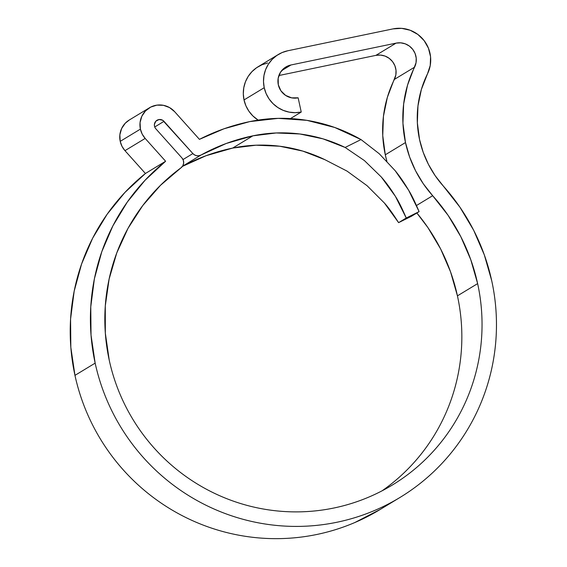 <?xml version="1.0" encoding="UTF-8"?>
<svg xmlns="http://www.w3.org/2000/svg" width="567" height="567" viewBox="0 0 567 567"><rect width="100%" height="100%" fill="white"/><g stroke="black" fill="none" stroke-linecap="round" stroke-linejoin="round"><path stroke-width="0.85" d="M129.389 119.942L125.307 123.174L121.629 128.532L119.864 134.811L120.211 141.36L121.99 146.321L124.974 150.666L145.166 138.426A20.199 19.888 -121.2 0 1 140.403 129.12L120.211 141.36A20.199 19.888 58.8 0 0 124.974 150.666L145.421 173.488A205.353 202.171 58.8 0 0 74.964 375.368A205.353 202.171 58.8 0 0 379.692 509.761L399.168 497.954M382.038 490.838A190.767 187.812 58.8 0 0 457.434 295.854L477.634 283.613A190.767 187.812 -121.2 0 1 392.329 485.04A190.767 187.812 -121.2 0 1 109.24 360.201A190.767 187.812 -121.2 0 1 180.993 167.825L182.822 165.77L183.651 163.126L183.339 160.355L181.943 157.938L155.812 128.773A5.613 5.521 -121.2 0 1 157.002 120.268A5.613 5.521 -121.2 0 1 164.005 121.352L154.727 126.98L164.005 121.352L192.872 153.572L194.63 154.975L196.735 155.727L198.953 155.734L201.051 155.011L226.226 143.479L252.868 135.832L276.257 132.962L299.844 133.975L323.013 138.851L345.133 147.463L361.023 139.567L334.785 127.49L306.882 120.346L278.227 118.361L249.763 121.6L223.986 128.787L199.428 139.354L174.65 111.699L169.54 107.581L163.402 105.313L156.896 105.136L150.709 107.085L145.499 110.934L141.821 116.285L140.063 122.571L140.403 129.12L142.182 134.081L145.166 138.426L165.614 161.248L145.421 173.488L124.889 192.475L107.198 214.163L92.669 238.14L81.598 263.96L74.185 291.112L70.57 319.093L70.832 347.358L74.964 375.368L95.157 363.128L74.964 375.368C77.828 388.523 81.939 401.287 87.29 413.655C92.648 426.03 99.14 437.774 106.766 448.887C114.399 460 123.025 470.277 132.643 479.71C142.26 489.144 152.686 497.55 163.92 504.935C175.153 512.32 186.982 518.543 199.4 523.603C211.817 528.657 224.589 532.448 237.715 534.986C250.841 537.516 264.066 538.742 277.398 538.65C290.722 538.558 303.898 537.162 316.918 534.454C329.937 531.754 342.553 527.785 354.758 522.568L380.358 509.357M419.566 139.631A100.749 99.19 -121.2 0 1 427.518 73.774L430.233 65.496L430.559 56.757L428.461 48.23L424.109 40.59L417.844 34.431L410.154 30.242L401.642 28.35L392.974 28.896A31.419 30.937 -121.2 0 1 424.109 40.59A31.419 30.937 -121.2 0 1 427.518 73.774L421.38 89.437L417.964 105.944L417.355 122.833L419.566 139.631A100.749 99.19 -121.2 0 0 443.316 186.054A205.353 202.171 -121.2 0 1 491.717 280.686A205.353 202.171 -121.2 0 1 399.891 497.514A205.353 202.171 -121.2 0 1 95.157 363.128A205.353 202.171 -121.2 0 1 165.614 161.248L145.088 180.235L127.391 201.923L112.868 225.9L101.791 251.72L94.377 278.872L90.77 306.853L91.032 335.118L95.157 363.128C98.027 376.282 102.138 389.047 107.489 401.415C112.84 413.79 119.332 425.534 126.965 436.647C134.592 447.76 143.217 458.037 152.835 467.47C162.453 476.897 172.878 485.309 184.112 492.695C195.346 500.08 207.175 506.303 219.592 511.356C232.009 516.417 244.781 520.208 257.907 522.746C271.033 525.276 284.258 526.495 297.59 526.41C310.914 526.318 324.09 524.922 337.11 522.214C350.13 519.507 362.745 515.545 374.957 510.328C387.162 505.105 398.736 498.726 409.665 491.192C420.594 483.658 430.679 475.111 439.907 465.557C449.142 455.996 457.342 445.612 464.522 434.4C471.701 423.188 477.719 411.358 482.567 398.92C487.414 386.481 491.001 373.667 493.34 360.477C495.671 347.295 496.699 333.984 496.43 320.561C496.153 307.13 494.587 293.841 491.717 280.686L484.317 254.895L473.658 230.252L459.908 207.168L435.173 175.699L428.432 164.373L423.195 152.282L419.566 139.631M149.44 107.794L129.241 120.034A20.199 19.888 58.8 0 0 120.211 141.36L140.403 129.12A20.199 19.888 -121.2 0 1 174.65 111.699L199.428 139.354A205.353 202.171 -121.2 0 1 249.763 121.6A160.468 157.98 -121.2 0 1 361.023 139.567L345.133 147.463L364.418 160.581L345.133 147.463A145.882 143.621 -121.2 0 0 252.868 135.832L232.668 148.072A190.767 187.812 58.8 0 0 182.418 166.4L206.034 155.727L232.668 148.072L252.868 135.832A190.767 187.812 -121.2 0 0 201.051 155.011L182.531 166.237L201.051 155.011A6.733 6.627 -121.2 0 1 192.872 153.572L183.021 159.547L192.872 153.572L162.58 120.204L159.072 119.531L155.904 121.14L154.394 124.371L154.493 126.193A5.613 5.521 -121.2 0 0 155.812 128.773L181.943 157.938A6.733 6.627 -121.2 0 1 180.993 167.825L160.482 185.317L142.707 205.623L128.029 228.324L116.759 252.946L109.133 278.992L105.292 305.918L105.334 333.176L109.24 360.201C111.905 372.42 115.725 384.277 120.693 395.766C125.668 407.262 131.7 418.17 138.787 428.496C145.882 438.823 153.891 448.362 162.828 457.13C171.758 465.89 181.447 473.7 191.88 480.561C202.313 487.422 213.298 493.205 224.837 497.904C236.375 502.596 248.24 506.125 260.43 508.479C272.628 510.832 284.91 511.966 297.292 511.881C309.674 511.795 321.914 510.498 334.006 507.989C346.104 505.473 357.82 501.788 369.16 496.94C380.507 492.092 391.251 486.167 401.408 479.165C411.564 472.169 420.927 464.231 429.502 455.351C438.078 446.47 445.705 436.824 452.367 426.405C459.036 415.994 464.621 405.001 469.129 393.448C473.636 381.896 476.967 369.989 479.136 357.742C481.305 345.487 482.262 333.127 482.007 320.653C481.752 308.179 480.292 295.832 477.634 283.613L470.759 259.658L460.851 236.758L448.086 215.318L432.671 195.707L416.497 205.509L432.671 195.707A115.335 113.549 -121.2 0 1 405.483 142.558L385.291 154.798A115.335 113.549 58.8 0 0 386.885 161.226L385.291 154.798L405.483 142.558A115.335 113.549 -121.2 0 1 414.583 67.168L394.384 79.408A16.833 16.571 58.8 0 0 375.886 55.368L396.078 43.127L290.977 64.978L281.657 70.627L290.977 64.978L396.078 43.127A16.833 16.571 -121.2 0 1 414.583 67.168L394.384 79.408A115.335 113.549 58.8 0 0 385.291 154.798L382.753 135.577L383.448 116.235L387.367 97.333L395.844 74.979L396.014 70.294L394.894 65.722L392.562 61.633L389.203 58.337L385.085 56.09L380.528 55.077L375.886 55.368L396.078 43.127L400.72 42.837L405.277 43.85L409.402 46.09L412.755 49.393L415.087 53.482L416.213 58.054L416.036 62.731L407.56 85.093L403.647 103.995L402.946 123.33L405.483 142.558L409.636 157.045L415.625 170.887L423.351 183.85L432.671 195.707A190.767 187.812 -121.2 0 1 477.634 283.613L457.434 295.854A190.767 187.812 58.8 0 0 416.844 212.994L427.887 227.565L440.658 248.998L450.567 271.898L457.434 295.854M278.305 84.774A16.833 16.571 -121.2 0 1 290.977 64.978L285.031 67.523L280.537 72.172L278.17 78.232L278.305 84.774A16.833 16.571 -121.2 0 0 298.136 97.815L301.24 112.046A31.419 30.937 -121.2 0 1 264.222 87.701L244.023 99.941A31.419 30.937 58.8 0 0 258.141 120.098L252.854 115.909L248.892 111.189L245.915 105.802L244.023 99.941L264.222 87.701A31.419 30.937 -121.2 0 1 278.269 54.524A31.419 30.937 -121.2 0 1 287.873 50.746L282.082 52.568L276.774 55.495L272.146 59.415L268.382 64.184L265.618 69.613L263.974 75.496L263.499 81.605L264.222 87.701L266.107 93.562L269.084 98.949L273.046 103.669L277.83 107.524L283.259 110.381L289.12 112.124L295.194 112.684L301.24 112.046L290.481 118.567L301.24 112.046L298.136 97.815L291.644 97.857L285.598 95.391L280.913 90.798L278.305 84.774M278.269 54.524L258.077 66.764A31.419 30.937 58.8 0 0 244.023 99.941L243.307 93.846L243.775 87.736L245.426 81.854L248.183 76.425L251.954 71.655L256.582 67.735L261.89 64.808L267.681 62.987M278.886 75.531L375.886 55.368L278.886 75.531M392.974 28.896L287.873 50.746L392.974 28.896M458.944 369.982C456.775 382.229 453.437 394.136 448.936 405.688C444.429 417.248 438.844 428.234 432.174 438.652C425.505 449.064 417.886 458.717 409.31 467.591M232.668 148.072L256.057 145.202L279.651 146.215L302.821 151.098L324.934 159.703A145.882 143.621 58.8 0 0 232.668 148.072M124.974 150.666L145.166 138.426L165.614 161.248L145.421 173.488L124.974 150.666M347.054 171.114L324.934 159.703L347.054 171.114L367.055 185.685L347.054 171.114M384.398 203.021L367.055 185.685L384.398 203.021C388.097 207.054 392.839 213.596 398.601 222.647L411.465 216.254L419.105 211.626L406.241 218.012L398.601 222.647L384.398 203.021M395.397 196.352C398.36 200.831 401.975 208.054 406.241 218.012L398.601 222.647L411.465 216.254L419.105 211.626L406.241 218.012L395.397 196.352L381.329 177.032C386.014 182.333 390.706 188.768 395.397 196.352M364.418 160.581L381.329 177.032L364.418 160.581M408.594 190.165C411.422 194.644 414.924 201.795 419.105 211.626L408.594 190.165C404.101 182.609 399.636 176.131 395.206 170.731L408.594 190.165M379.231 153.735L395.206 170.731L379.231 153.735L361.023 139.567L379.231 153.735M392.329 485.04L391.655 485.444"/></g></svg>
